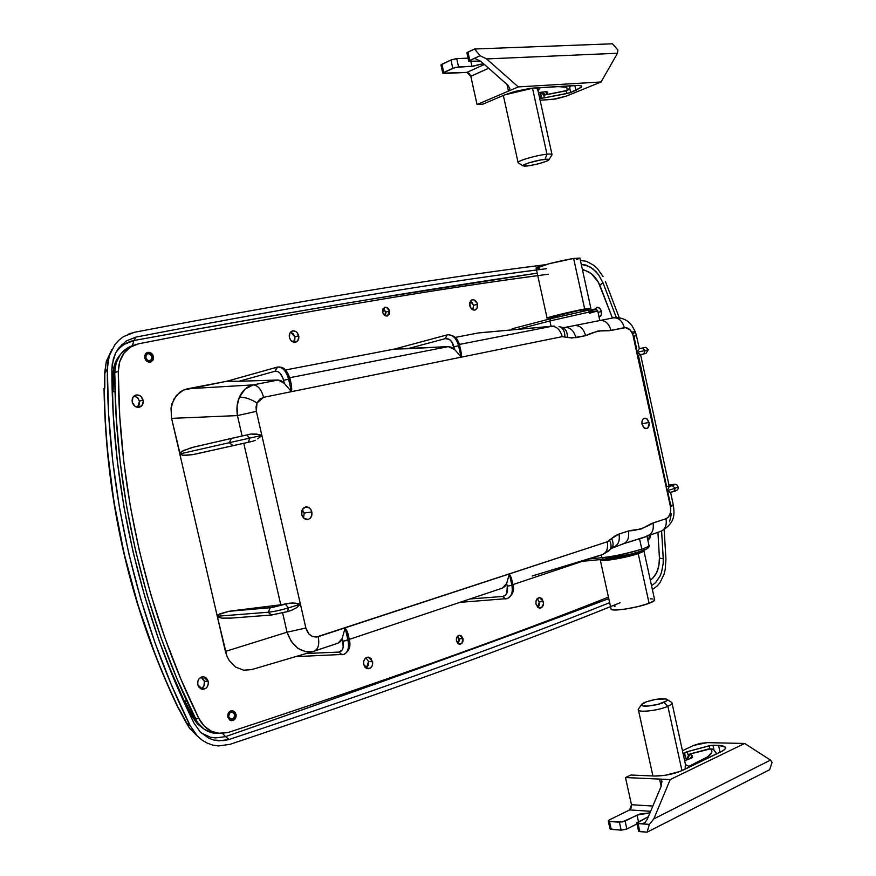 <?xml version="1.0" encoding="UTF-8"?>
<svg xmlns="http://www.w3.org/2000/svg" width="876" height="876" viewBox="0 0 876 876"><rect width="100%" height="100%" fill="white"/><g stroke="black" fill="none" stroke-linecap="round" stroke-linejoin="round"><path stroke-width="1.31" d="M574.514 325.565L564.867 327.471C570.145 327.131 573.846 330.526 575.937 337.665C573.835 330.504 570.134 327.12 564.801 327.482L574.514 325.565C579.835 325.182 583.547 328.555 585.628 335.672L598.012 330.986L609.4 330.701L624.358 327.723C627.95 327.383 630.753 329.551 632.768 334.216L670.479 506.777L670.556 512.591L668.366 517.158L665.979 518.734L651.492 523.552L641.287 528.962L630.008 530.56L618.993 534.053L615.16 535.816L607.243 541.784L316.28 637.071L312.404 636.458L308.998 634.082L305.866 628.015L256.361 411.348L256.022 407.001L256.996 402.971C250.864 399.084 244.995 397.135 239.389 397.124C236.98 402.807 236.334 408.961 237.44 415.585L256.361 411.348L256.996 402.971L259.701 399.248L263.588 397.332L562.195 336.647L571.776 338.016L585.628 335.672C583.558 328.577 579.857 325.204 574.536 325.554L613.288 317.868C618.62 317.484 622.321 320.758 624.358 327.723C622.321 320.78 618.642 317.495 613.309 317.868L599.83 320.55L597.717 310.849L589.92 311.9L588.026 310.246L589.92 311.9L597.717 310.849L589.274 313.356M561.713 327.263C565.458 328.358 567.385 331.741 567.495 337.402L575.937 337.665L585.628 335.672C593.786 331.686 602.239 329.945 610.988 330.46C608.929 323.452 605.228 320.145 599.896 320.528L599.918 320.517C605.25 320.156 608.94 323.474 610.988 330.46L625.563 327.624L630.26 330.044L632.768 334.216L635.341 331.873L632.768 334.216L636.863 352.338L639.327 348.692L642.382 348.024L645.24 350.488L643.674 353.937L645.962 353.433L640.476 354.66M311.823 511.88C312.36 516.073 310.958 518.625 307.596 519.523C304.706 519.567 302.757 517.913 301.738 514.551L304.224 518.548L308.21 519.402L310.027 518.417L311.768 515.537L311.462 510.697L309.359 507.894L305.385 507.018L302.231 509.777L301.738 514.551C301.213 510.39 302.603 507.85 305.91 506.919C308.834 506.832 310.805 508.485 311.823 511.88L304.147 513.084L311.823 511.88M303.578 517.99L304.147 513.084L303.578 517.99M649.017 422.473C649.488 425.824 648.623 427.871 646.411 428.605L643.75 427.597L642.042 424.323L644.539 428.2L645.962 428.638L647.912 427.806L649.171 423.491L647.211 419.1L645.119 418.148L643.159 418.98L642.009 421.29L642.042 424.323C641.571 420.973 642.437 418.925 644.627 418.191L647.309 419.188L649.017 422.473L641.944 423.743L649.017 422.473M389.535 311.035L387.466 315.94C385.188 316.302 383.6 315.064 382.681 312.217L382.987 308.921L385.122 307.224L386.513 307.334L389.535 311.035L389.229 314.32L387.093 316.028L384.389 315.163L383.327 313.86L382.681 312.217L384.728 307.323C387.006 306.939 388.605 308.177 389.535 311.035L385.955 312.108L389.535 311.035M153.42 356.477L153.114 359.872L150.891 361.996C147.967 362.609 145.931 361.273 144.781 357.988L145.241 354.265L146.401 352.951L149.708 352.382L152.654 354.649L153.42 356.477L152.961 360.189L150.245 362.171L146.861 361.262L145.547 359.817L144.77 355.514L147.267 352.491C150.212 351.845 152.26 353.17 153.42 356.477L152.512 356.773L153.42 356.477M236.038 714.192C236.367 718.232 234.812 720.39 231.384 720.674L227.815 717.094L228.231 713.239L230.815 710.808L232.479 710.622L235.305 712.462L236.159 716.152L235.633 718.035L233.06 720.477L229.819 720.094L227.815 717.094C227.486 713.086 229.03 710.929 232.425 710.611L236.038 714.192L235.075 714.192L236.038 714.192M462.977 638.615C463.338 641.933 462.265 643.805 459.758 644.254L456.451 640.936L456.33 639.184L457.568 636.217L458.75 635.45L461.345 635.899L462.977 638.615L461.86 643.323L459.363 644.21L458.093 643.652L456.451 640.936C456.089 637.629 457.162 635.757 459.648 635.297L462.977 638.615L459.243 638.801L462.977 638.615M595.362 309.228L596.852 307.334C599.02 307.093 600.564 308.483 601.462 311.506L601.264 315.053L599.064 317.046L600.848 315.842L601.604 313.422L601.462 311.506L598.045 312.382L601.462 311.506L599.721 308.264L597.027 307.29L594.979 309.118L591.223 309.666M477.464 304.235L477.234 307.925L475.088 310.038C472.547 310.4 470.762 308.921 469.733 305.593L470.489 300.961L471.715 299.931L474.015 299.844L477.168 303.227L477.146 308.111L475.493 309.885L473.982 310.159L470.467 307.542L469.667 302.888L472.076 299.8C474.628 299.417 476.424 300.895 477.464 304.235L473.478 305.374L477.464 304.235M472.821 309.841L473.478 305.374L472.821 309.841M298.705 335.749C299.209 338.946 298.256 341.082 295.858 342.144C292.77 342.68 290.613 341.092 289.387 337.391L289.836 333.11L292.759 330.854L295.562 331.369L297.205 332.727L298.858 336.877L297.709 340.852L294.413 342.33L290.898 340.435L289.387 337.391C288.883 334.216 289.814 332.092 292.179 331.008C295.3 330.438 297.468 332.026 298.705 335.749L294.884 336.899L298.705 335.749M293.69 342.22L294.884 336.899L294.818 340.195L293.69 342.22M143.095 400.091C143.642 403.606 142.47 405.96 139.602 407.165C136.043 407.767 133.601 406.114 132.254 402.183L132.845 397.518L136.262 394.977L139.514 395.437L141.397 396.85L143.27 401.307L141.879 405.665L138.036 407.384L134.86 406.234L132.254 402.183C131.718 398.711 132.856 396.357 135.671 395.131C139.262 394.474 141.737 396.127 143.095 400.091L139.492 401.12L143.095 400.091M137.576 407.34L139.492 401.12L139.372 404.69L137.576 407.34M208.203 681.298C208.63 686.204 206.736 688.875 202.509 689.324L197.779 684.769L197.877 681.101L198.929 678.944L201.6 676.973L203.703 676.776L206.55 678.232L208.203 681.298L208.346 683.751L207.064 687.102L205.4 688.635L201.272 689.04L198.71 686.959L197.779 684.769C197.352 679.907 199.224 677.225 203.396 676.743L208.203 681.298L204.415 681.386L208.203 681.298M201.086 688.963C203.845 687.397 204.951 684.868 204.415 681.386L203.889 686.149L201.086 688.963M372.585 661.413C373.023 665.804 371.49 668.268 367.997 668.782L363.682 664.523L363.726 661.139L365.259 658.369L366.869 657.35L368.665 657.186L371.128 658.555L372.727 663.669L372.18 665.826L370.263 668.158L366.726 668.497L365.15 667.381L363.682 664.523C363.244 660.143 364.766 657.69 368.227 657.142L372.585 661.413L368.566 661.544L372.585 661.413M366.256 668.268L368.566 661.544L368.533 664.906L366.256 668.268M543.405 601.582C543.843 605.393 542.693 607.583 539.945 608.163L536.013 604.177L536.002 601.1L538.576 597.75L540.82 597.903L542.156 598.965L543.558 603.641L541.554 607.648L539.353 608.108L537.897 607.418L536.013 604.177C535.565 600.378 536.714 598.188 539.441 597.596L543.405 601.582L539.266 601.878L543.405 601.582M537.963 607.473L539.266 601.878L539.277 604.933L537.963 607.473M650.222 534.842L647.857 540.339L649.937 538.127L650.222 534.842M641.823 549.164C647.342 547.259 649.696 545.901 648.897 545.091C649.904 545.77 647.539 547.128 641.823 549.164L639.622 539.145L641.823 549.164C623.887 554.267 610.605 557.103 601.943 557.694L589.69 558.888L601.943 557.694C615.609 556.074 628.891 553.238 641.823 549.164M644.878 537.174L623.559 543.711L646.05 536.583M657.92 532.279L659.42 557.903L657.92 532.279M602.392 554.628L611.01 548.858C613.518 546.547 613.726 543.087 611.634 538.488L609.619 540.35C611.689 544.883 611.525 548.321 609.105 550.654C611.525 548.321 611.689 544.883 609.619 540.35L607.243 541.784C608.316 548.376 606.685 552.657 602.37 554.639L532.214 575.992L602.349 554.639C606.685 552.668 608.316 548.387 607.243 541.784L509.35 573.922L511.343 577.897L512.011 584.642L512.865 584.686L511.869 585.256L507.27 586.23L506.656 583.482L504.828 586.537L502.342 588.135L506.656 583.482L509.35 573.922L318.218 636.677C312.239 637.848 308.122 634.958 305.866 628.015L300.424 604.188L296.406 607.835L291.303 610.386L296.406 607.835L300.424 604.188L256.361 411.348L237.44 415.585L242.115 435.985L237.44 415.585L237.089 406.004L239.389 397.124L245.181 388.988L253.252 384.882L187.639 388.769L226.928 381.224L183.489 390.072L187.639 388.769L253.252 384.882C257.982 385.374 261.42 389.524 263.588 397.332L291.423 391.681L284.284 383.349L282.992 378.246L280.057 373.209L277.539 371.446L275.009 371.271L238.962 381.279L278.152 379.998L253.252 384.882C247.131 386.305 242.51 390.389 239.389 397.124C244.995 397.135 250.864 399.084 256.996 402.971L263.588 397.332C261.42 389.524 257.982 385.374 253.252 384.882L278.152 379.998L281.273 380.808L284.284 383.349L278.152 379.998L238.962 381.279L275.009 371.271L276.969 367.197M645.962 353.433L648.262 349.82L636.863 352.338L640.619 354.627L636.863 352.338L666.997 490.779L670.326 492.345L666.997 490.779L669.319 486.53L672.308 485.611L675.199 488.25L673.885 491.425L675.199 488.25L678.046 486.87L675.199 488.25L672.308 485.611C675.451 484.581 675.177 484.286 671.476 484.746L668.968 485.085L674.202 484.527L673.326 485.282L666.603 486.476L638.352 355.13M225.395 651.415L217.27 616.244L218.737 617.427L222.307 618.149L231.439 618.073L222.307 618.149L218.737 617.427L217.27 616.244L171.586 418.367L237.44 415.585L171.586 418.367L171.006 408.282L172.024 403.497L176.47 395.35L183.489 390.072L179.711 392.284L173.875 399.127L171.006 408.282L171.586 418.367L180.248 454.545L184.759 455.41L192.709 454.644L243.78 443.289L280.769 604.79L228.833 611.317L219.405 613.999L217.27 616.244L179.799 453.921L182.766 455.301L192.709 454.644L252.627 441.307L195.698 454.042L233.169 445.665L229.26 442.698L179.799 453.921L229.26 442.698L233.169 445.665L248.445 442.249L249.649 438.131L229.26 442.698L231.483 438.372L229.26 442.698L249.649 438.131L248.445 442.249L252.627 441.307L243.78 443.289L280.769 604.79L231.833 610.868L271.724 607.55L289.66 603.17L280.769 604.79L292.518 602.907L300.424 604.188L295.321 603.126L289.66 603.17L270.334 607.703L228.833 611.317L218.124 614.777L217.27 616.244L268.155 612.247L270.334 607.703L268.155 612.247L217.27 616.244L226.939 656.201L225.395 651.415L287.054 632.209L225.395 651.415M313.488 651.372L305.976 651.799L297.993 648.448L291.347 641.571L287.054 632.209L282.641 612.948L287.054 632.209L305.866 628.015L287.054 632.209C292.464 646.904 301.267 653.299 313.444 651.383L313.958 651.218M394.441 349.064L285.456 369.99L394.441 349.064L448.326 346.611L289.759 377.72L448.326 346.611L451.534 347.29L454.567 349.557L451.644 341.585L449.268 339.34L445.337 338.64L407.548 348.725L448.326 346.611L454.567 349.557L456.243 351.276L454.567 349.557L453.943 346.765L459.659 345.56L458.86 345.801L461.192 352.513L461.115 357.189L562.195 336.647L567.495 337.402C567.374 331.665 565.414 328.281 561.593 327.241L559.03 326.573C562.841 327.602 564.801 330.997 564.921 336.734C564.812 331.073 562.885 327.69 559.151 326.595M552.811 326.135L478.285 332.968L455.246 337.391L478.285 332.968L551.935 326.277L459.374 344.443L551.935 326.277C556.895 326.518 560.312 329.978 562.195 336.647C560.312 329.978 556.895 326.518 551.935 326.277L479.807 332.77M673.589 491.491L670.6 492.421L673.359 505.299L670.479 506.777L673.359 505.299L670.688 505.255L667.873 492.334M193.979 447.012L183.621 450.461L180.631 452.334L179.799 453.921L181.869 451.414L191.121 447.735L231.45 438.383M133.251 345.44L126.889 348.298L120.373 354.43L116.169 362.795L114.745 372.519L116.179 417.195L120.165 462.101L126.702 506.919L135.725 551.311L147.179 594.957L160.965 637.531L176.963 678.747L197.472 722.47L203.933 729.029L211.85 732.752L216.098 733.42M470.368 301.125L472.197 302.603L473.478 305.374L470.368 301.125M290.558 332.081L293.383 333.876L294.884 336.899L290.558 332.081M134.137 395.963L137.795 397.89L139.492 401.12L137.521 397.605L134.137 395.963M201.064 677.181L203.484 679.207L204.415 681.386L201.064 677.181M365.971 657.799L368.566 661.544L365.971 657.799M537.306 598.582L539.266 601.878L537.306 598.582M228.45 732.413C381.191 682.196 507.85 637.093 608.437 597.114C507.85 637.093 381.191 682.196 228.45 732.413L218.179 733.332C209.736 731.92 203.276 726.927 198.808 718.364L204.261 726.127L211.565 731.351L219.92 733.519L228.45 732.413M650.32 580.175L652.927 578.04L656.639 572.63L658.883 565.677L659.42 557.903C659.562 568.206 656.529 575.62 650.32 580.175M612.433 318.043L598.286 282.072L591.333 273.673L585.726 270.629L582.496 270.005C589.975 271.012 595.811 276.225 599.983 285.62L612.433 318.043M548.332 274.221C439.04 288.445 302.45 311.637 138.572 343.808L130.447 347.093L123.932 353.236L119.727 361.635L118.293 371.38L119.738 416.209L123.746 461.269L130.305 506.24L139.361 550.785L150.847 594.574L164.666 637.301L180.697 678.659L198.808 718.364C147.705 614.941 118.556 490.45 118.293 371.38L114.745 372.519C114.975 491.195 144.036 615.248 195.019 718.331L198.808 718.364L195.019 718.331C199.487 726.861 205.926 731.843 214.357 733.245L218.88 733.42M252.255 669.417L243.769 670.217L235.688 667.107L229.227 660.515L226.939 656.201L229.227 660.515L235.688 667.107L243.769 670.217L251.697 669.592M550.741 318.689L512.197 328.763L511.266 329.913L512.23 328.752M636.742 349.305L633.906 336.264L636.447 335.618L633.348 336.209L636.436 335.618L639.327 348.692L636.863 352.338L648.306 349.809M133.864 345.275L130.874 346.239C120.603 350.937 115.227 359.697 114.745 372.519L118.293 371.38C118.775 358.514 124.162 349.732 134.444 345.035L138.572 343.808C297.468 312.601 430.521 289.879 537.744 275.655M226.895 381.235L238.962 381.279L226.818 381.257L276.728 367.274M551.059 326.299L549.887 320.955L517.661 329.332L549.887 320.955L551.059 326.299M589.92 311.9L549.887 320.955L589.92 311.9M590.731 310.772L594.76 309.535M550.884 318.656L588.026 310.246L550.796 318.678L549.887 320.955L550.829 318.667M603.575 559.26L601.943 557.694L601.341 554.979L601.943 557.694L603.465 559.271L632.505 553.763M636.94 552.515L646.006 549.164M302.297 509.646L304.147 513.084L302.297 509.646M250.985 434.025L231.494 438.372L246.78 434.945L249.649 438.131L261.858 435.427L260.928 436.292L261.858 435.427L259.373 434.682L250.985 434.025L256.679 434.091L261.858 435.427L249.649 438.131L246.78 434.945L193.903 447.034M639.162 354.955L639.984 354.769M458.312 343.918L457.535 342.166M277.123 367.164L277.572 367.055C282.565 366.935 286.244 370.975 288.587 379.177L291.423 391.681L291.741 389.043L291.423 391.681L288.587 379.177L290.076 378.958L291.314 384.4L291.741 389.043L291.248 384.203L289.441 379.155L290.076 378.958L288.587 379.177C286.244 370.975 282.565 366.935 277.572 367.055L275.009 371.271C278.864 370.887 281.722 373.899 283.583 380.304L288.587 379.177L283.583 380.304L284.284 383.349L291.423 391.681L461.115 357.189L456.243 351.276L461.115 357.189L460.918 351.188L459.659 345.56L458.564 345.724L461.115 357.189L458.564 345.724C456.396 338.213 452.717 334.566 447.537 334.796C452.717 334.566 456.396 338.213 458.564 345.724L453.943 346.765C452.224 340.895 449.355 338.191 445.337 338.64L446.968 334.928M288.85 377.096L285.915 372.081M287.219 611.656L271.987 614.93L287.492 611.601L288.5 607.878L285.565 604.429L288.5 607.878C280.714 610.167 273.936 611.623 268.155 612.247C273.936 611.623 280.714 610.167 288.5 607.878L300.424 604.188L288.5 607.878L287.47 611.612L271.231 615.04L268.155 612.247L271.571 615.018L229.611 618.215M675.473 490.374L674.608 491.151M505.507 598.943L502.791 596.447L505.167 595.516L506.854 593.249L507.27 586.23C508.168 592.154 506.678 595.56 502.791 596.447L469.996 598.965L502.791 596.447L505.277 598.965L507.401 598.538C511.54 596.512 513.029 592.077 511.869 585.256L509.35 573.922L506.656 583.482L507.27 586.23L511.869 585.256C513.029 592.077 511.54 596.512 507.401 598.538L505.879 598.866M512.329 588.387L512.307 586.548M338.957 652.083L342.111 650.156L343.217 647.156L342.275 638.232L340.6 641.462L338.245 643.093L342.275 638.232L345.133 627.84L347.553 632.1L348.604 639.349L349.294 639.414L342.965 641.232C344.027 647.671 342.691 651.284 338.957 652.083L306.304 653.485L338.957 652.083L342.056 654.744L338.957 652.083M348.856 645.251L348.955 641.407M671.377 513.785L669.582 521.757M632.658 331.905L635.341 331.873L632.133 325.916C627.796 319.795 621.544 317.112 613.386 317.857M613.408 317.846L614.087 317.736M609.017 550.73L604.341 553.599M554.333 326.102L553.15 326.102M599.896 320.528L584.489 323.562M614.131 546.843C618.423 544.839 620.044 540.58 618.993 534.053L611.634 538.488C613.693 543.021 613.518 546.46 611.109 548.792M611.547 548.365L623.438 543.755C627.796 541.784 629.45 537.525 628.399 530.987L618.993 534.053C620.055 540.634 618.401 544.905 614.054 546.876L613.014 547.117M648.065 535.565C652.368 533.561 654.022 529.367 653.003 522.972C645.459 527.768 637.257 530.451 628.399 530.987C629.45 537.47 627.818 541.718 623.515 543.722L622.398 543.996M646.324 536.419L660.931 531.283C665.3 529.323 666.986 525.14 665.979 518.734L653.003 522.972C654.022 529.411 652.346 533.626 647.977 535.586L646.948 535.838M669.319 486.53L666.997 490.779L675.199 488.25L666.997 490.779L670.479 506.777C671.345 512.81 669.844 516.796 665.979 518.734C666.986 525.085 665.322 529.257 661.008 531.25L659.891 531.535M314.079 651.175L314.276 651.12C318.295 649.149 319.598 644.342 318.218 636.677C319.598 644.342 318.295 649.149 314.276 651.12L314.079 651.175M314.473 651.043L338.07 643.148L313.378 651.394L251.511 669.647M502.156 588.201L349.294 639.392L502.156 588.201M255.332 440.3L252.627 441.307L255.332 440.3M259.942 437.157L257.763 438.832L259.942 437.157M640.619 354.627L643.674 353.937L645.24 350.488L642.404 348.024L639.327 348.692L642.382 348.024C646.707 347.148 645.502 346.688 648.262 349.82M670.326 492.345L673.863 491.425C677.268 490.626 678.67 489.169 678.079 487.034M671.925 484.68L671.75 484.691C675.374 483.771 677.476 484.505 678.046 486.87M511.869 585.256L512.865 584.686L511.343 577.897L509.35 573.922L511.869 585.256M342.571 654.624L344.038 654.339C347.98 652.324 349.283 647.605 347.936 640.181L345.133 627.84L342.275 638.232L342.965 641.232L347.936 640.181C349.283 647.605 347.98 652.324 344.038 654.339L342.571 654.624M347.936 640.181L349.294 639.403L347.553 632.1L345.133 627.84L347.936 640.181M250.963 434.036L246.791 434.945M446.804 334.971L394.375 349.086L407.548 348.725L445.337 338.64L447.078 334.906M603.761 559.216C609.904 559.841 655.774 548.694 646.751 547.237M633.687 554.037L633.567 553.49L631.355 554.771L619.463 557.607L606.805 558.899C613.299 559.041 622.256 557.421 633.687 554.037L637.443 552.395L633.687 554.037M654.033 599.25L654.514 600.443L649.094 603.312L638.21 553.599C626.603 557.705 601.494 561.965 600.29 560.071L604.133 560.476L614.273 559.293L638.21 553.599L649.094 603.312L638.057 606.575L625.212 609.094L615.029 610.003L611.503 609.532L610.988 608.689L611.12 609.28C612.444 611.711 637.586 607.791 649.094 603.312C653.419 601.67 655.237 600.421 654.569 599.567L643.904 550.796M614.251 606.466L615.138 606.082M650.342 598.834L652.565 598.932M643.696 550.27L643.805 550.347C644.429 550.993 642.568 552.077 638.21 553.599L642.655 551.77L643.696 550.27M585.037 310.838L584.763 309.567L580.284 310.137L580.624 311.736L580.284 310.137L583.525 310.027M590.818 308.067L579.912 258.179L573.627 258.453L584.686 308.987L590.851 308.199L584.861 310.027L590.917 308.133L584.686 308.987L573.627 258.453L579.978 258.07L576.518 259.657M539.758 268.089L537.787 268.297M536.112 268.242L549.372 263.676L573.627 258.453C561.428 260.325 536.55 266.643 536.057 267.99L536.112 268.242M553.238 317.2L547.051 317.988C547.675 317.211 572.586 311.243 584.686 308.987L553.303 316.094L546.974 318.087L553.238 317.2M557.738 316.039L553.38 316.74M553.128 316.74L580.284 310.137L553.128 316.74M603.06 282.926L616.321 317.539L603.06 282.926L598.658 274.889L595.888 271.516L589.581 266.578L581.259 264.355L586.208 265.132L592.844 268.735L598.658 274.889L603.06 282.926L599.721 285.007L603.06 282.926M664.183 529.816L665.935 559.063L665.223 569.455L664.03 574.273L660.022 582.606L657.318 585.902L652.379 589.592L657.318 585.902L660.022 582.606L664.03 574.273L665.223 569.455L665.935 559.063L664.183 529.816M185.066 701.512L194.91 720.674L197.801 724.2L203.276 728.547L197.177 723.521L192.512 716.667L191.264 717.586L192.512 716.667L185.066 701.512L183.905 701.939L186.741 700.931L185.066 701.512M608.776 598.637C504.335 638.111 376.603 684.101 225.57 736.617L222.548 733.519L225.57 736.617C310.509 707.14 387.115 680.017 455.389 655.237L608.776 598.637M166.955 661.796L184.387 701.326L186.566 700.57L183.73 701.556L184.387 701.326L166.966 661.829M115.041 391.539L112.522 392.01L113.048 411.37L112.522 392.01L115.041 391.539M610.528 606.597C509.843 647.233 382.965 693.146 229.917 744.359L218.474 745.947L212.791 745.104L207.284 743.155L202.148 740.165L197.505 736.179L190.191 725.777C137.335 619.66 107.277 491.447 107.299 369.004L104.813 373.209L104.824 388.101L104.244 388.353L105.142 418.246L107.201 447.943L113.814 501.127L124.14 553.731L138.069 605.25L155.468 655.281L166.593 682.36L178.792 708.98L185.92 722.207L190.191 725.777L171.466 685.01L154.899 642.513L140.631 598.593L128.794 553.555L119.475 507.73L112.763 461.466L108.701 415.115L107.299 369.004L107.781 362.314L109.226 355.886L114.887 344.662L118.939 340.162L123.669 336.526L134.576 332.245C298.957 300.895 435.93 278.382 545.496 264.705M605.349 281.305L619.255 317.736L605.349 281.305M580.394 260.413L586.416 261.3L593.884 265.351L597.301 268.483L603.104 276.586L597.301 268.483L593.884 265.351L586.416 261.3L580.394 260.413M620.098 602.765C517.639 644.386 387.575 691.591 229.917 744.359L218.474 745.947L212.791 745.104L207.284 743.155L202.148 740.165L197.505 736.179L190.191 725.777L185.92 722.207L189.501 728.197L197.812 736.585M128.925 333.876L134.576 332.245C296.909 301.278 432.437 278.951 541.16 265.275M663.242 558.757L661.61 531.042L663.242 558.757L659.431 558.132L663.242 558.757L663.187 563.443L663.242 558.757M546.394 268.691C436.96 282.598 300.172 305.395 136.043 337.085L126.363 340.906L136.043 337.085C295.508 306.272 428.999 283.912 536.495 270.005M122.169 344.137L115.676 352.875L112.281 363.825L111.865 369.771L113.278 415.399L117.318 461.269L123.965 507.051L133.185 552.406L144.89 596.972L159.005 640.455L175.375 682.524L193.87 722.886L200.352 732.139L209.025 738.348L200.352 732.139L193.87 722.886C141.649 617.788 111.931 490.954 111.865 369.771L113.3 359.029L115.676 352.875L118.578 348.155L126.363 340.906M213.919 740.089L218.967 740.855L229.129 739.464C382.133 688.645 508.978 643.039 609.663 602.666C508.978 643.039 382.133 688.645 229.129 739.464L225.57 736.617L229.129 739.464L224.092 740.636L213.919 740.089L209.025 738.348M651.536 585.726L655.566 582.639L659.978 576.255L661.544 572.302L663.187 563.443L661.544 572.302L659.978 576.255L655.566 582.639L651.536 585.726M179.109 708.98L178.43 708.783M178.375 708.509L178.792 708.98C130.896 608.798 106.051 501.926 104.244 388.353L103.959 388.517M104.54 388.265L103.981 388.605M104.605 388.21L104.813 373.209L106.324 361.394L111.745 349.721L106.303 361.449L104.813 373.209L107.299 369.004L109.226 355.886L114.887 344.662M104.605 388.199L104.594 373.713M189.523 728.241L179.251 709.089M133.908 340.512L136.043 337.085L133.908 340.512L124.195 344.41L119.979 347.684L115.95 352.349C120.559 345.976 126.549 342.034 133.908 340.512L132.451 345.67L133.908 340.512C292.19 311.703 426.612 289.255 537.196 273.17L375.278 298.453C303.359 310.214 222.909 324.23 133.908 340.512M120.056 354.868L116.136 360.759L113.42 369.672L113.103 391.758L115.041 391.408L112.227 391.922L113.103 391.758L113.059 374.479L111.887 374.348L113.059 374.479C113.168 366.737 115.501 360.2 120.045 354.879M201.13 732.905L210.262 737.143L215.354 737.942L225.57 736.617M584.73 270.356L582.299 269.096L584.73 270.356M385.955 312.097L383.206 308.549L385.955 312.097L385.385 315.798L385.955 312.097M382.878 309.184L385.79 312.042L384.761 315.448L385.604 311.418L382.878 309.184M144.803 358.065L145.646 357.868C146.697 352.765 148.843 352.393 152.085 356.751L152.501 356.762C151.449 353.652 149.522 352.316 146.719 352.743C149.522 352.316 151.449 353.652 152.501 356.762L152.216 360.102L149.971 362.204L152.205 360.124L152.501 356.762L151.362 360.058L149.073 361.032L146.215 359.237L145.712 355.733L146.85 354.123L148.657 353.586L150.541 354.309L152.085 356.751C151.033 361.854 148.887 362.226 145.646 357.868L144.803 358.065M459.243 638.812L457.644 636.151L459.243 638.812L457.995 643.575L459.243 638.812M457.206 636.666L459.243 639.699L458.947 641.582L457.513 643.104L459.155 639.053L457.206 636.666M227.771 716.897L228.603 716.721C229.589 711.367 231.636 710.644 234.746 714.564L231.286 710.677L235.075 714.214C235.447 717.86 234.089 719.984 231.012 720.609C234.089 719.984 235.447 717.86 235.075 714.214L233.629 718.561L230.673 719.251L228.603 716.721L229.731 712.714L232.688 712.046L234.746 714.564C233.772 719.919 231.735 720.641 228.603 716.721L227.771 716.897M541.729 98.222L539.966 97.849L540.963 96.305L539.397 96.218L541.171 96.579L540.185 98.134L541.729 98.222L540.448 92.352L541.729 98.222L544.368 97.849L543.678 94.728L544.368 97.849L541.729 98.222M538.609 92.582L539.397 96.218L538.609 92.582M475.657 58.615L473.609 58.703L468.759 61.309L480.574 61.123L468.759 61.221L469.799 60.455L467.959 52.078L474.529 49.001L480.103 55.714L469.799 60.455L467.959 52.078L466.952 52.768L474.529 49.001L612.444 43.8L474.529 49.001L480.103 55.714L486.585 58.922L617.492 53.239L601.078 81.972L518.296 86.91L486.585 58.922L518.296 86.91L508.452 91.115L506.963 84.315L508.452 91.115L477.037 104.518L482.972 104.113L504.696 94.882L482.972 104.113L477.037 104.518L470.806 76.267L477.037 104.518L518.296 86.91L601.078 81.972L617.492 53.239L617.908 49.998L612.444 43.8L617.908 49.998L617.492 53.239L486.585 58.922L480.103 55.714L473.609 58.703L475.657 58.615M483.464 63.652L473.303 66.171L455.586 67.375L442.96 72.905L444.165 73.518L466.93 72.379L484.395 64.463L466.93 72.379L469.306 73.453L470.806 76.267L488.688 68.24L470.806 76.267L466.93 72.379L442.763 73.168L443.749 72.456L441.92 64.233L450.943 60.017L452.772 68.295L443.749 72.456L441.92 64.233L440.946 64.955L450.943 60.017L452.772 68.295L458.553 66.915L456.725 58.626L468.08 58.145L456.067 58.681L450.943 60.017L456.725 58.626L458.553 66.915L471.934 66.28L470.883 61.55L471.934 66.28L483.464 63.652M540.109 100.236L555.734 98.999L566.203 96.163L552.614 99.382L540.109 100.236M467.039 53.086L467.751 53.239M441.088 65.196L441.811 65.328M480.99 61.473L508.036 85.355L509.766 88.399L509.164 90.666L509.766 88.399L508.036 85.355L480.99 61.473L475.022 58.528L480.99 61.473M504.696 94.882L533.342 88.06L576.123 85.454C580.054 85.246 581.938 85.662 581.752 86.691L575.893 90.348L574.853 85.541L575.893 90.348L570.681 92.473L569.707 87.994L570.681 92.473L566.925 93.535L566.334 90.808L566.925 93.535L544.368 97.849L569.882 92.768L581.346 87.315L581.434 85.968L578.565 85.41L530.221 88.345L514.891 91.443L504.696 94.882M566.203 96.163L601.078 81.972L566.203 96.163M629.658 809.917L650.671 811.296L629.658 809.917L609.324 819.903L629.658 809.917L631.486 804.715L631.3 807.847L629.658 809.917M644.955 822.542L642.239 823.9L637.542 823.528L636.786 822.794L648.415 816.673L636.786 823.155L649.368 824.436L647.068 832.2L639.841 831.631L638.078 823.593L639.841 831.631L638.626 831.258L647.068 832.2L649.368 824.436L642.239 823.9L645.097 822.4L647.156 819.553L661.172 786.276L647.156 819.553L645.097 822.4L642.239 823.9L644.955 822.542M650.036 812.818L639.71 814.078L622.288 821.962L608.973 821.403L608.24 820.922L609.324 819.903L608.283 821.053L609.488 821.469L619.398 822.203L621.15 830.141L611.229 829.353L609.488 821.469L611.229 829.353L610.024 828.937L621.15 830.141L626.855 829.003L625.103 821.064L637.038 815.14L638.473 821.655L637.038 815.14L650.036 812.818M693.748 745.388L682.448 750.71L693.748 745.388L707.195 742.64L700.231 743.385L693.748 745.388M630.84 775.019L625.486 777.538L631.486 804.715L625.486 777.538L659.551 779.082L661.15 786.341L659.551 779.082L661.073 779.684L661.906 781.272L661.172 786.276L661.906 781.272L661.073 779.684L659.551 779.082L670.217 779.563L744.655 743.461L770.486 760.105L653.803 818.885L670.217 779.563L744.655 743.461L707.195 742.64L744.655 743.461L770.486 760.105L772.074 762.372L770.486 760.105L653.803 818.885L649.368 824.436L653.803 818.885L670.217 779.563L625.486 777.538L630.84 775.019L654.383 776.037L630.84 775.019M769.621 769.73L772.074 762.372L769.621 769.73L647.068 832.2L769.621 769.73M636.962 823.933L626.263 829.265L621.15 830.141L619.398 822.203L625.103 821.064L626.855 829.003L636.962 823.933M610.035 828.565L610.583 828.039M684.944 754.773L683.707 756.47L685.273 755.178L683.521 753.94L687.342 751.674L688.065 754.981L687.342 751.674L709.144 745.75L709.79 748.717L709.144 745.75L712.944 745.224L713.995 750.053L712.944 745.224L718.55 745.356L720.05 752.265L718.55 745.356L725.47 747.173C726.149 748.443 724.726 749.955 721.2 751.707L682.711 770.3C673.753 774.132 664.315 776.048 654.383 776.037L664.972 775.326L679.853 771.526L723.346 750.524L725.569 748.301L724.813 746.549L721.233 745.531L711.137 745.345L686.324 751.98L683.477 753.667L684.944 754.773M652.872 806.051L631.486 804.715L652.872 806.051M686.981 759.799L686.762 758.791L689.85 754.4L692.489 755.78L689.894 754.203L687.145 759.733L686.806 758.988L689.105 754.313L710.283 748.903C713.973 751.652 711.334 755.298 702.333 759.831L688.93 766.303L685.623 764.792L688.93 766.303L707.852 756.689L711.816 752.32L711.4 749.9L710.283 748.903L690.135 753.94M688.503 759.229L684.627 760.675M671.914 702.596C672.505 703.581 671.158 704.808 667.862 706.297L663.986 702.366C656.452 705.848 639.765 707.523 641.44 704.665L646.576 701.698L656.091 699.322L665.913 698.938L667.205 699.727L666.537 700.931L657.548 704.468L647.692 706.078L641.779 705.519L642.141 703.844L644.725 702.421C653.43 699.311 660.657 698.194 666.395 699.092C668.016 699.804 667.205 700.899 663.986 702.366L667.862 706.297C672.056 704.359 673.096 702.913 670.972 701.972L667.096 699.53M685.371 764.135L685.174 769.106L685.35 764.036M667.862 706.297L681.944 770.65L667.862 706.297C659.113 710.348 639.666 712.823 638.44 710.075L638.352 709.264C636.107 713.042 657.986 710.885 667.862 706.297M713.885 749.944L710.283 748.903L713.885 749.944L716.601 753.929M692.489 755.78L692.577 757.335L690.715 758.507L692.489 755.78L689.686 758.747L692.489 755.78M708.706 748.925L690.178 753.929M702.333 759.831L703.614 760.204L702.333 759.831M688.602 767.015L688.93 766.303L688.602 767.015M685.58 764.693L688.93 766.303L685.58 764.693M545.168 94.871L541.237 92.254L545.857 94.718L566.739 90.535L567.495 88.607L565.797 87.272L557.826 86.571C566.082 86.439 569.05 87.764 566.739 90.535L545.168 94.871M544.281 91.914L538.422 92.528L545.803 91.717L547.796 92.068L547.588 92.79L545.003 91.75M548.956 159.651L551.749 155.227C552.778 154.176 551.19 153.837 546.974 154.22L545.036 159.322C548.266 159.027 549.482 159.268 548.705 160.056C544.073 162.564 536.824 164.557 526.936 166.024L524.034 166.144L523.114 165.356L528.48 162.98L540.755 159.947L547.916 159.213L548.737 160.034L546.832 161.107L538.663 163.746L528.94 165.772L522.961 165.816C521.548 164.622 537.152 160.023 545.036 159.322L546.974 154.22C536.649 155.096 516.183 161.173 518.088 162.75L518.066 162.432C518.274 160.494 537.382 155.041 546.974 154.22L532.499 88.126L546.974 154.22C550.577 153.88 552.274 154.088 552.055 154.833M537.119 88.804L538.149 91.257L537.119 88.804M540.459 87.633L538.258 89.538L540.459 87.633M547.588 92.79L545.595 94.608L547.588 92.79M544.237 91.914L542.802 92.057M546.109 94.75L545.211 94.871C544.314 95.429 542.912 94.564 541.007 92.276M565.162 91.027L546.142 94.739M569.707 85.848L569.334 88.575L566.739 90.535L569.334 88.575L570.495 85.804M538.061 90.611L540.273 87.644L538.061 90.611M538.105 91.137L551.968 154.439M512.197 328.763L550.796 318.678L588.092 310.235C598.834 308.341 594.804 309.316 596.304 309.228L597.684 310.695M646.926 536.079L648.897 545.091M203.396 676.743L202.509 676.765M232.425 710.611L231.658 710.611M134.444 345.035L130.874 346.239M218.179 733.332L214.357 733.245M635.439 332.146L636.436 335.596M564.834 327.482L562.359 327.438M602.349 554.639L512.854 584.62M660.975 531.272C676.403 522.644 674.148 512.843 673.403 505.485M669.264 486.443L640.575 354.627L645.798 353.466M671.651 484.702L668.957 485.074M512.887 584.763C514.672 590.391 512.81 594.99 507.303 598.571L459.845 602.37M349.316 639.524C351.024 646.269 349.228 651.229 343.929 654.372L295.639 656.628M292.004 610.2L287.47 611.612M290.065 378.925C287.394 371.117 284.382 366.343 277.528 367.066L226.818 381.257M459.659 345.538C458.038 338.443 453.987 334.862 447.494 334.807L394.375 349.086M649.017 545.639C649.423 546.843 648.481 548.026 646.192 549.175C642.864 551.497 616.671 558.253 603.487 559.271L582.518 561.286M611.12 609.28L600.29 560.071M536.057 267.99L547.051 317.988M553.106 316.641L553.413 317.999M179.273 709.111L189.501 728.197L193.771 731.734M104.594 373.351L106.303 361.449L108.832 357.244M178.573 708.892C130.633 608.754 105.777 501.948 104.025 388.462M541.138 96.415L540.251 92.374M509.635 87.918L509.832 88.804M581.631 86.133L581.752 86.691M442.763 73.168L440.946 64.955M468.759 61.221L466.919 52.856M685.273 755.243L686.324 760.05M725.646 747.973L725.47 747.173M662.004 781.797L661.785 780.845M610.024 828.937L608.283 821.053M638.56 831.171L636.786 823.155M690.354 758.528L688.558 759.207M685.371 764.069L672.056 703.231M652.927 775.983L638.44 710.075M638.352 709.264L641.44 704.665M708.75 748.914L712.593 749.057M713.918 749.987L716.25 753.13M518.088 162.75L522.961 165.816M503.35 95.451L518.066 162.432M542.835 92.046L538.433 92.604M565.37 91.049L568.305 89.823"/></g></svg>
